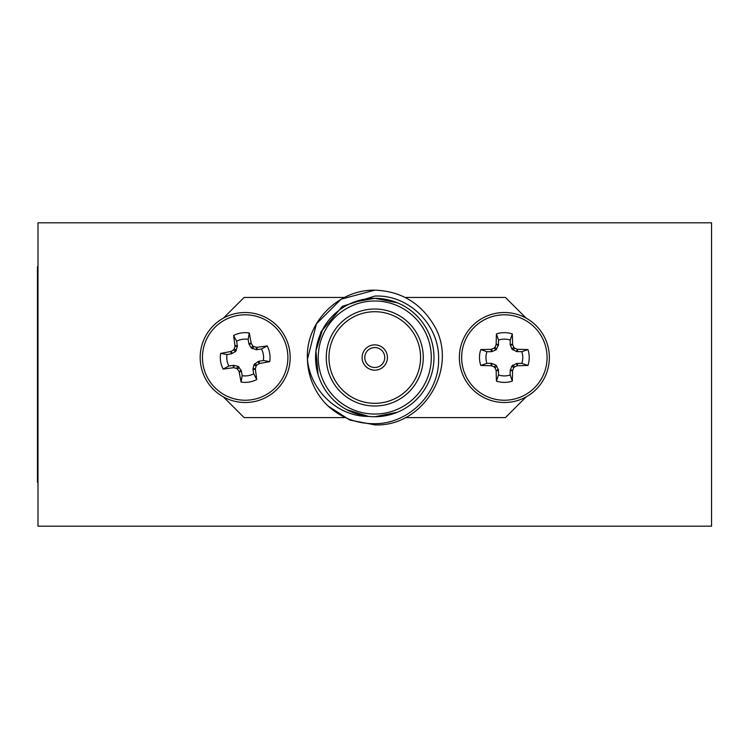 <?xml version="1.0" encoding="UTF-8"?>
<svg xmlns="http://www.w3.org/2000/svg" width="749" height="749" viewBox="0 0 749 749"><rect width="100%" height="100%" fill="white"/><g stroke="black" fill="none" stroke-linecap="round" stroke-linejoin="round"><path stroke-width="1.12" d="M590.306 526.182L159.228 526.182M37.993 499.237L37.993 222.809L711.55 222.809L711.55 526.182L37.993 526.182L37.993 499.237M37.993 266.719L37.45 266.719L37.45 482.262L37.993 482.262M374.772 347.545A9.971 9.971 0 0 0 364.8 357.516A9.971 9.971 0 0 0 374.772 367.487A9.971 9.971 0 0 0 384.743 357.516A9.971 9.971 0 0 0 374.772 347.545M374.772 370.184A12.667 12.667 0 0 0 387.43 357.516A12.667 12.667 0 0 0 374.772 344.858A12.667 12.667 0 0 0 362.104 357.516A12.667 12.667 0 0 0 374.772 370.184M374.772 311.715A45.801 45.801 0 0 0 328.97 357.516A45.801 45.801 0 0 0 374.772 403.318A45.801 45.801 0 0 0 420.573 357.516A45.801 45.801 0 0 0 374.772 311.715M374.772 309.019A48.498 48.498 0 0 0 326.274 357.516A48.498 48.498 0 0 0 374.772 406.014A48.498 48.498 0 0 0 423.269 357.516A48.498 48.498 0 0 0 374.772 309.019M397.429 302.811L374.772 298.308A59.218 59.218 0 0 1 433.98 357.516A59.218 59.218 0 0 1 374.772 416.734L397.429 412.222M346.656 409.628L368.648 416.407C337.387 416.697 310.255 390.192 307.436 359.389C305.227 322.398 338.342 289.479 374.772 290.163C400.172 291.071 419.618 302.296 433.1 323.84C459.989 365.821 424.571 427.173 374.772 424.87L349.802 420.077L327.875 405.874A67.354 67.354 0 0 1 307.436 359.389L316.434 323.84L341.095 299.188L374.772 290.163C400.172 291.071 419.618 302.296 433.1 323.84C459.989 365.821 424.571 427.173 374.772 424.87L349.802 420.077L327.875 405.874C341.198 417.876 356.833 423.822 374.772 423.7C408.711 423.831 439.214 393.506 438.596 359.426C439.747 325.291 408.991 294.404 374.772 296.08L342.396 306.313L320.628 332.294M374.772 424.87L349.802 420.077L327.875 405.874L349.802 420.077L374.772 424.87M307.436 359.389L307.418 357.516L307.436 359.389M374.772 298.308A59.218 59.218 0 0 0 315.554 357.516A59.218 59.218 0 0 0 374.772 416.734A59.218 59.218 0 0 1 315.554 357.516A59.218 59.218 0 0 1 374.772 298.308L353.903 302.109M322.529 329.644L315.928 350.85L318.11 374.725M526.163 318.156L505.444 297.437L405.218 297.437M405.218 417.596L505.444 417.596L526.163 396.876M223.38 396.876L244.099 417.596L344.325 417.596M344.325 297.437L244.099 297.437L223.38 318.156M486.906 363.349L491.466 363.349L495.922 365.053L498.413 369.781L498.534 374.977A18.407 18.407 0 0 0 510.191 374.977L510.191 370.418L511.904 365.952L516.623 363.471L521.819 363.349A18.407 18.407 0 0 0 521.819 351.693L516.623 351.562L511.904 349.081L510.191 344.624L510.191 340.065A18.407 18.407 0 0 0 498.534 340.065L498.413 345.261L495.922 349.98L491.466 351.693L486.906 351.693A18.407 18.407 0 0 0 486.906 363.349L480.792 365.456A24.876 24.876 0 0 1 480.792 349.577A68.084 5.936 -0 0 1 490.998 349.324L491.634 349.193A67.785 5.908 -22.5 0 1 494.087 348.145L494.986 347.246A67.785 5.908 -67.5 0 1 496.035 344.783L496.175 344.156A68.084 5.936 -90 0 1 496.418 333.942A24.876 24.876 0 0 1 512.307 333.942A68.084 5.936 90 0 1 512.559 344.156L512.691 344.783A67.785 5.908 67.5 0 1 513.739 347.246L514.638 348.145A67.785 5.908 22.5 0 1 517.091 349.193L517.728 349.324A68.084 5.936 -0 0 1 527.933 349.577A24.876 24.876 0 0 1 527.933 365.456A68.084 5.936 180 0 1 517.728 365.709L517.091 365.849A67.785 5.908 157.5 0 1 514.638 366.888L513.739 367.796A67.785 5.908 112.5 0 1 512.691 370.249L512.559 370.886A68.084 5.936 90 0 1 512.307 381.091A24.876 24.876 0 0 1 496.418 381.091A68.084 5.936 -90 0 1 496.175 370.886L496.035 370.249A67.785 5.908 -112.5 0 1 494.986 367.796L494.087 366.888A67.785 5.908 -157.5 0 1 491.634 365.849L490.998 365.709A68.084 5.936 180 0 1 480.792 365.456M504.367 400.238A42.712 42.712 0 0 1 461.646 357.516A42.712 42.712 0 0 1 504.367 314.805A42.712 42.712 0 0 1 547.079 357.516A42.712 42.712 0 0 1 504.367 400.238M459.371 357.516A44.996 44.996 0 0 1 504.367 312.52A44.996 44.996 0 0 1 549.354 357.516A44.996 44.996 0 0 1 504.367 402.513A44.996 44.996 0 0 1 459.371 357.516M498.534 374.977L496.418 381.091M510.191 374.977L512.307 381.091M486.906 351.693L480.792 349.577M521.819 363.349L527.933 365.456M521.819 351.693L527.933 349.577M510.191 340.065L512.307 333.942M498.534 340.065L496.418 333.942M228.866 366.036L233.37 365.315L238.042 366.298L241.244 370.568L242.189 375.68A18.407 18.407 0 0 0 253.696 373.826L252.975 369.323L253.958 364.651L258.227 361.458L263.339 360.503A18.407 18.407 0 0 0 261.485 348.997L256.336 349.699L251.28 347.995L248.883 343.866L248.162 339.363A18.407 18.407 0 0 0 236.656 341.207L237.358 346.356L235.654 351.412L231.516 353.809L227.022 354.53A18.407 18.407 0 0 0 228.866 366.036L223.165 369.098A24.876 24.876 0 0 1 220.646 353.416A68.084 5.936 -9.1 0 1 230.683 351.553L231.282 351.318A67.785 5.908 -31.6 0 1 233.548 349.895L234.297 348.856A67.785 5.908 -76.6 0 1 234.933 346.272L234.971 345.617A68.084 5.936 -99.1 0 1 233.594 335.505A24.876 24.876 0 0 1 249.277 332.987A68.084 5.936 80.9 0 1 251.149 343.023L251.383 343.632A67.785 5.908 58.4 0 1 252.806 345.888L253.836 346.637A67.785 5.908 13.4 0 1 256.43 347.274L257.076 347.311A68.084 5.936 -9.1 0 1 267.187 345.944A24.876 24.876 0 0 1 269.706 361.617A68.084 5.936 170.9 0 1 259.669 363.49L259.07 363.724A67.785 5.908 148.4 0 1 256.804 365.147L256.064 366.177A67.785 5.908 103.4 0 1 255.418 368.77L255.381 369.416A68.084 5.936 80.9 0 1 256.757 379.537A24.876 24.876 0 0 1 241.075 382.056A68.084 5.936 -99.1 0 1 239.203 372.019L238.968 371.41A67.785 5.908 -121.6 0 1 237.555 369.145L236.515 368.405A67.785 5.908 -166.6 0 1 233.922 367.759L233.276 367.722A68.084 5.936 170.9 0 1 223.165 369.098M251.945 399.694A42.712 42.712 0 0 1 202.998 364.295A42.712 42.712 0 0 1 238.407 315.348A42.712 42.712 0 0 1 287.354 350.747A42.712 42.712 0 0 1 251.945 399.694M200.751 364.651A44.996 44.996 0 0 1 238.042 313.091A44.996 44.996 0 0 1 289.601 350.382A44.996 44.996 0 0 1 252.31 401.941A44.996 44.996 0 0 1 200.751 364.651M242.189 375.68L241.075 382.056M253.696 373.826L256.757 379.537M227.022 354.53L220.646 353.416M263.339 360.503L269.706 361.617M261.485 348.997L267.187 345.944M248.162 339.363L249.277 332.987M236.656 341.207L233.594 335.505M374.772 414.038A56.521 56.521 0 0 0 431.293 357.516A56.521 56.521 0 0 0 374.772 300.995A56.521 56.521 0 0 0 318.25 357.516A56.521 56.521 0 0 0 374.772 414.038M504.367 312.52A44.996 44.996 0 0 1 549.354 357.516A44.996 44.996 0 0 1 504.367 402.513M498.534 370.418L496.175 370.886M496.821 365.952L494.986 367.796M496.035 370.249L498.413 369.781M492.102 363.471L491.634 365.849M494.087 366.888L495.922 365.053M490.998 365.709L491.466 363.349M517.259 363.349L517.728 365.709M517.091 365.849L516.623 363.471M512.803 365.053L514.638 366.888M513.739 367.796L511.904 365.952M510.312 369.781L512.691 370.249M512.559 370.886L510.191 370.418M510.191 344.624L512.559 344.156M512.691 344.783L510.312 345.261M511.904 349.081L513.739 347.246M516.623 351.562L517.091 349.193M514.638 348.145L512.803 349.98M517.728 349.324L517.259 351.693M491.466 351.693L490.998 349.324M491.634 349.193L492.102 351.562M495.922 349.98L494.087 348.145M494.986 347.246L496.821 349.081M498.413 345.261L496.035 344.783M496.175 344.156L498.534 344.624M238.042 313.091A44.996 44.996 0 0 1 289.601 350.382A44.996 44.996 0 0 1 252.31 401.941M241.468 371.176L239.203 372.019M239.071 367.047L237.555 369.145M238.968 371.41L241.244 370.568M234.016 365.343L233.922 367.759M236.515 368.405L238.042 366.298M233.276 367.722L233.37 365.315M258.836 361.224L259.669 363.49M259.07 363.724L258.227 361.458M254.707 363.621L256.804 365.147M256.064 366.177L253.958 364.651M253.003 368.677L255.418 368.77M255.381 369.416L252.975 369.323M248.883 343.866L251.149 343.023M251.383 343.632L249.108 344.474M251.28 347.995L252.806 345.888M256.336 349.699L256.43 347.274M253.836 346.637L252.31 348.734M257.076 347.311L256.982 349.717M231.516 353.809L230.683 351.553M231.282 351.318L232.124 353.584M235.654 351.412L233.548 349.895M234.297 348.856L236.394 350.382M237.358 346.356L234.933 346.272M234.971 345.617L237.377 345.71"/></g></svg>
